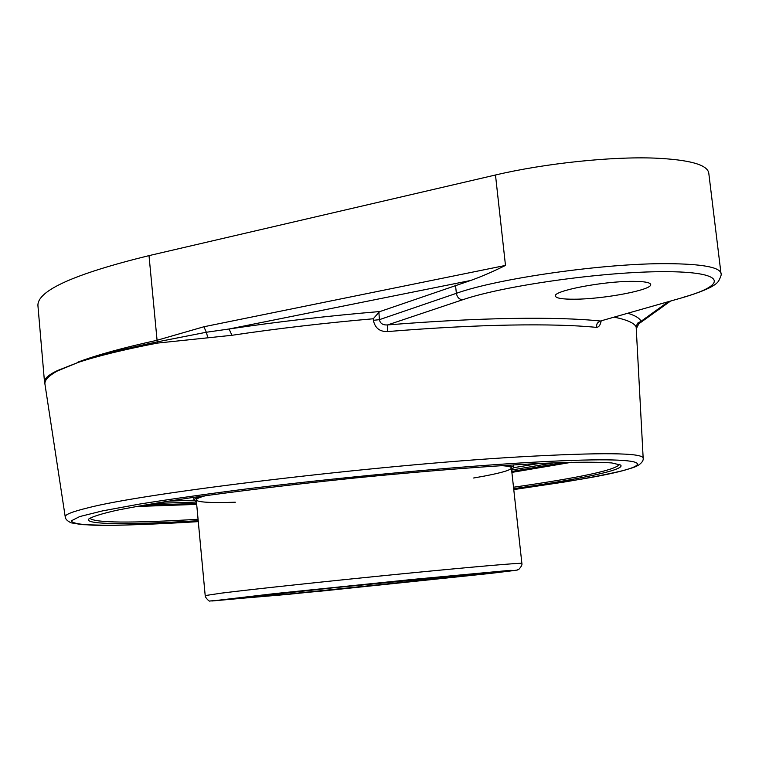 <?xml version="1.0" encoding="UTF-8"?>
<svg xmlns="http://www.w3.org/2000/svg" width="759" height="759" viewBox="0 0 759 759"><rect width="100%" height="100%" fill="white"/><g stroke="black" fill="none" stroke-linecap="round" stroke-linejoin="round"><path stroke-width="1.14" d="M553.681 462.848L511.632 470.03M196.467 502.041L153.83 503.464M511.794 471.491L563.491 462.506M144.153 505.096L196.6 503.502M511.889 472.392L571.593 462.278M136.165 506.509L196.685 504.403M619.344 464.375L619.353 464.461C615.587 470.03 580.312 477.62 513.52 487.231M198.071 519.27C130.719 523.293 94.628 522.951 89.818 518.245M513.672 488.663C580.578 479.147 626.441 469.698 620.539 465.011L611.726 462.933C600.454 462.117 583.405 462.003 560.588 462.601C510.503 464.394 434.044 470.058 353.248 478.17C291.494 484.584 236.4 491.253 187.957 498.179C158.726 502.591 134.884 506.651 116.421 510.361C101.364 513.796 92.152 516.689 88.765 519.023C83.936 524.801 130.757 524.839 198.203 520.702M57.428 370.582L57.466 370.942C47.77 375.923 43.595 380.354 44.961 384.234L44.961 384.253C44.307 380.306 48.472 375.866 57.466 370.942L78.035 362.47C97.105 356.123 123.546 349.662 157.341 343.096L231.931 335.288C277.31 328.533 324.425 323.03 373.267 318.771L373.371 320.317C374.974 327.945 379.614 331.702 387.299 331.588L387.64 324.918C382.934 325.25 380.183 323.495 379.396 319.672L378.902 312.319L380.069 311.513L470.656 280.479C480.997 276.798 492.61 271.779 505.485 265.432L203.915 326.759L206.334 332.252L157.113 341.901C123.404 348.884 97.048 355.734 78.035 362.47L57.428 370.582C48.491 374.842 44.193 378.684 44.515 382.09L44.572 382.517M614.363 317.177C627.238 319.843 634.505 323.125 636.175 327.025L643.167 458.142C642.503 452.706 601.071 452.298 518.881 456.918C374.709 465.172 143.47 493.056 87.503 507.951C72.219 511.689 64.79 514.659 65.227 516.851C65.378 519.099 67.38 521.101 71.242 522.856L82.2 524.659L110.169 525.389C134.713 524.953 164.086 523.701 198.289 521.632C153.707 524.393 117.038 525.693 93.015 525.181C79.496 524.497 72.228 523.065 71.204 520.883L79.714 516.566L102.456 510.902L139.352 504.109C170.642 499.099 207.435 493.91 249.72 488.53C337.594 477.8 438.949 468.199 516.035 463.246C660.501 454.148 667.882 464.536 581.033 479.204L513.777 489.574M387.299 331.588C432.051 327.954 472.724 325.782 509.327 325.08C545.588 324.444 574.497 325.203 596.081 327.347C598.633 327.49 600.322 325.355 601.166 320.962M373.267 318.771L378.902 312.319M380.069 311.513C327.945 315.896 277.623 321.721 229.085 328.998L231.931 335.288M470.656 280.479L229.085 328.998L206.334 332.252L207.786 337.499M373.371 320.317L379.396 319.672L456.377 293.325L455.504 285.185M600.815 321.066L600.473 321.029C578.557 318.723 549.118 317.86 512.154 318.429C474.83 319.074 433.332 321.237 387.64 324.918L462.592 299.786C459.214 299.435 457.136 297.281 456.377 293.325C497.619 278.439 604.335 263.164 667.389 263.658C701.838 263.933 719.703 267.168 720.984 273.363C721.714 274.065 720.908 276.646 718.574 281.105C716.477 284.037 711.23 288.97 683.916 297.243L600.141 321.114M596.081 327.347L597.219 323.239L599.942 321.171L683.916 297.243M636.175 327.025L637.465 323.249L641.023 321.323C639.809 318.325 635.454 315.64 627.968 313.287M638.167 324.311L641.023 321.323L668.318 301.721M574.535 299.207C562.457 299.283 556.072 298.24 555.398 296.067C552.761 290.925 602.836 281.209 632.465 281.352C644.068 281.361 650.14 282.405 650.681 284.492C652.598 289.872 603.623 299.179 574.535 299.207M636.554 328.173L638.822 323.799M203.915 326.759L156.819 340.336C123.119 347.755 96.839 355.003 77.997 362.1M720.984 273.363L708.754 172.948C707.208 164.627 689.238 159.684 654.827 158.119C610.957 156.392 544.383 163.46 495.485 174.997L149.011 255.622C73.803 274.084 36.783 290.839 37.95 305.877L44.515 382.1M205.812 495.636C199.342 497.382 196.164 498.815 196.268 499.934C197.331 502.24 210.338 503.008 235.299 502.221M473.625 478.009L484.375 476.073C502.135 472.677 511.139 469.963 511.395 467.923C511.281 466.804 507.875 466.045 501.187 465.637M511.575 469.517L513.682 467.667C513.568 466.605 510.513 465.855 504.498 465.419M202.52 496.092C196.723 497.733 193.877 499.08 193.981 500.143L196.42 501.528M168.27 501.149L193.981 500.181M513.378 464.878L513.682 467.667L539.061 463.483M149.011 255.622L157.341 343.096M462.592 299.786C503.255 285.754 602.902 271.608 663.859 271.675C725.376 271.542 729.209 284.416 682.958 297.386M495.485 174.997L505.485 265.432M521.879 563.406C522.477 562.58 473.142 566.812 401.72 573.861C330.431 580.901 252.225 589.278 221.685 593.102L205.196 595.578C204.731 597.048 209.531 602.219 210.158 600.976L287.794 594.392L490.181 573.443C529.507 568.757 514.023 570.341 518.89 569.307C521.338 566.603 522.334 564.639 521.879 563.406L511.395 467.923M490.115 573.453L321.38 591.1L211.799 601.005L273.79 593.699L413.797 579.307L510.057 570.36L514.564 570.464L490.115 573.453M468.92 575.502L488.568 573.083L484.109 573.073L454.489 575.673L345.269 586.46L238.411 598.32L281.893 594.714L468.92 575.502M513.777 489.583L563.804 482.107C588.197 478.037 607.921 474.204 622.968 470.618C637.617 466.424 634.23 467.06 637.987 465.514C641.858 462.952 643.585 460.504 643.167 458.142M65.227 516.851L44.961 384.244M670.52 301.086L638.803 323.808M44.525 382.09L44.819 383.722M196.268 499.934L205.196 595.578M239.578 598.083L319.814 589.098L488.701 572.779M193.716 497.344L193.981 500.143"/></g></svg>
